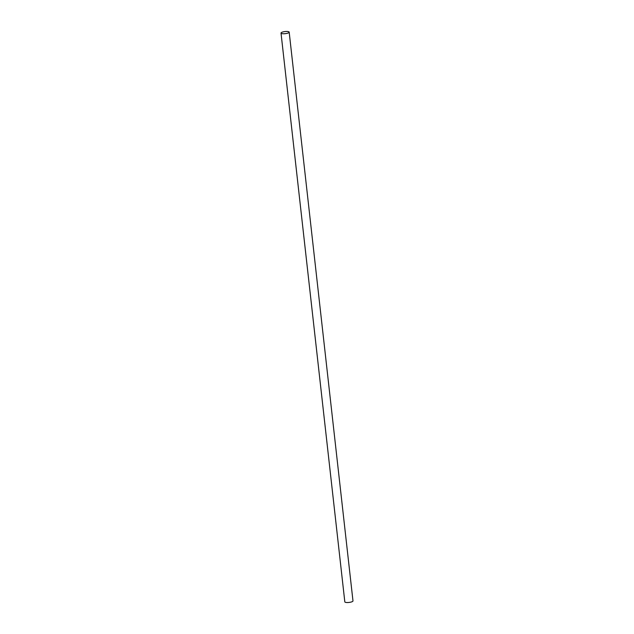 <?xml version="1.0" encoding="UTF-8"?>
<svg xmlns="http://www.w3.org/2000/svg" width="634" height="634" viewBox="0 0 634 634"><rect width="100%" height="100%" fill="white"/><g stroke="black" fill="none" stroke-linecap="round" stroke-linejoin="round"><path stroke-width="0.95" d="M289.183 32.152L352.979 600.929A4.105 1.054 173.6 0 1 349.968 602.3A4.105 1.054 173.6 0 1 345.316 602.276A4.105 1.054 173.6 0 1 344.817 601.848L281.021 33.071A4.105 1.054 173.6 0 1 284.032 31.7A4.105 1.054 173.6 0 1 288.684 31.724A4.105 1.054 173.6 0 1 289.183 32.152A4.105 1.054 173.6 0 1 286.172 33.531A4.105 1.054 173.6 0 1 281.52 33.499A4.105 1.054 173.6 0 1 281.021 33.071"/></g></svg>
